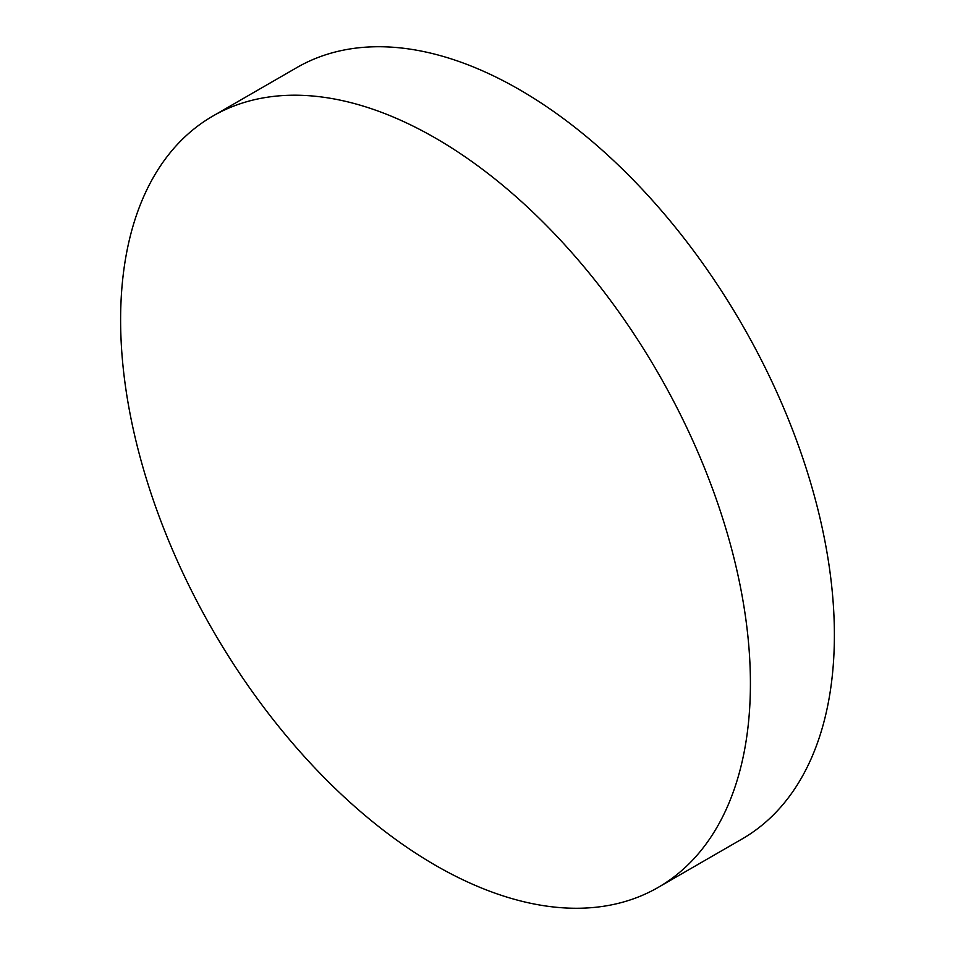 <?xml version="1.0" encoding="UTF-8"?>
<svg xmlns="http://www.w3.org/2000/svg" width="955" height="955" viewBox="0 0 955 955"><rect width="100%" height="100%" fill="white"/><g stroke="black" fill="none" stroke-linecap="round" stroke-linejoin="round"><path stroke-width="1.43" d="M435.516 138.129A445.328 257.11 60 0 1 726.445 530.562A445.328 257.11 60 0 1 658.174 887.41A445.328 257.11 60 0 1 435.516 865.349A445.328 257.11 60 0 1 144.587 472.928A445.328 257.11 60 0 1 212.846 116.068A445.328 257.11 60 0 1 435.516 138.129M212.846 116.068L296.826 67.59A445.328 257.11 60 0 1 519.484 89.651A445.328 257.11 60 0 1 810.413 482.072A445.328 257.11 60 0 1 742.154 838.932L658.174 887.41"/></g></svg>
